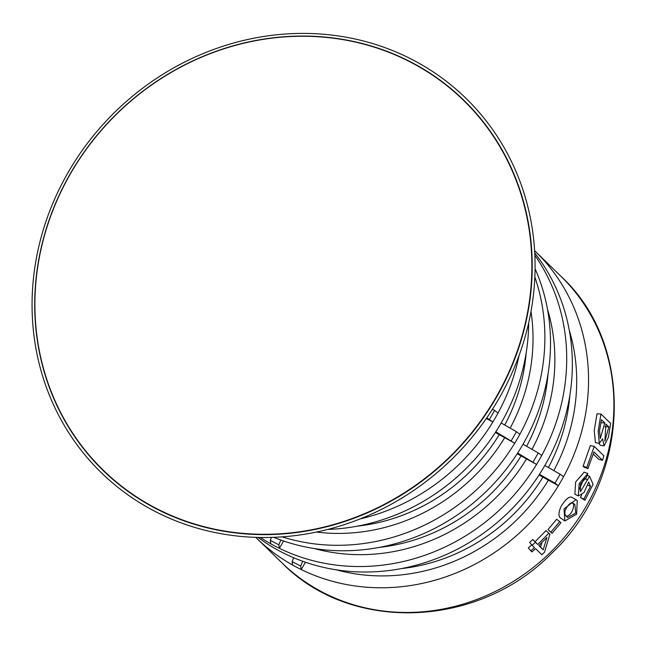 <?xml version="1.0" encoding="UTF-8"?>
<svg xmlns="http://www.w3.org/2000/svg" width="647" height="647" viewBox="0 0 647 647"><rect width="100%" height="100%" fill="white"/><g stroke="black" fill="none" stroke-linecap="round" stroke-linejoin="round"><path stroke-width="0.97" d="M608.867 426.923L605.924 424.06L604.864 441.222L608.867 426.923L604.913 426.64M604.791 422.952L601.459 419.717L599.543 430.7L600.303 438.529L604.791 422.952L600.837 422.669M600.958 413.999L598.176 430.991L599.3 443.373L602.624 438.82L604.08 445.912L608.415 437.251L610.631 423.413L600.958 413.999L596.987 413.813L594.229 430.651L595.442 442.645L599.3 443.373M559.712 521.603L550.872 532.158L552.077 533.33L560.917 522.768L559.712 521.603L556.638 519.274L547.985 529.618L552.077 533.33M547.985 529.618L550.872 532.158M155.28 508.251A258.444 239.22 134.2 0 1 162.923 77.244A258.444 239.22 134.2 0 1 532.174 270.527A258.444 239.22 134.2 0 1 155.28 508.251M411.435 62.605A258.161 238.961 -45.8 0 0 70.434 173.8A258.161 238.961 -45.8 0 0 155.353 507.944A258.161 238.961 -45.8 0 0 496.346 396.748A258.161 238.961 -45.8 0 0 411.435 62.605M534.851 277.037A199.972 185.099 -45.8 0 1 519.881 434.25A199.972 185.099 134.2 0 1 514.729 443.203L495.343 432.511M282.092 536.864A199.972 185.099 -45.8 0 0 514.729 443.203L495.796 431.816M489.447 419.426L494.599 410.473L498.044 413.004A199.972 185.099 134.2 0 1 492.885 421.965L486.746 417.881M360.161 518.902A199.972 185.099 -45.8 0 0 492.885 421.965L486.309 418.52M534.616 250.688A199.972 185.099 -45.8 0 1 535.522 251.562A199.972 185.099 -45.8 0 1 563.553 476.734A199.972 185.099 134.2 0 1 558.401 485.695A199.972 185.099 -45.8 0 1 301.219 569.562A199.972 185.099 134.2 0 1 296.9 567.379A199.972 185.099 134.2 0 1 292.654 565.074L292.104 561.596L293.698 557.754M255.743 537.358A199.972 185.099 -45.8 0 0 256.641 538.239A199.972 185.099 -45.8 0 0 292.654 565.074M566.214 516.007C571.624 516.913 576.283 502.67 571.835 502.913M574.859 504.539L573.436 503.423C571.018 501.765 568.22 504.175 565.049 510.645C564.499 514.05 565.421 516.33 567.831 517.471L575.733 513.039L574.859 504.539L571.519 502.598M577.245 500.624L575.895 499.597L564.014 509.019L564.855 520.972L576.631 514.171L577.245 500.624M538.943 545.461L540.568 547.047L541.976 542.421M575.895 499.597L572.482 497.721C569.861 495.634 566.068 498.513 561.095 506.35C558.046 513.322 558.264 517.446 561.75 518.724L564.855 520.972M587.832 473.523L579.202 483.576L578.281 495.982L584.031 492.537L588.705 482.055L590.485 486.309L583.812 499.152L584.945 500.252L593.089 484.263L589.554 476.232L580.448 491.752L580.416 484.093L586.012 477.882L587.832 473.523M587.096 475.31L589.554 476.232M584.168 478.27L587.694 479.864M581.685 495.012L580.359 497.389L584.945 500.252M587.832 485.201L590.485 486.309M580.359 497.389L583.812 499.152M594.221 446.398L586.797 467.482L587.929 468.582L593.978 451.986L602.519 460.292L603.886 455.812L594.221 446.398L590.387 445.548L583.117 466.196L584.249 467.304L587.929 468.582M593.299 454.081L598.718 459.346L602.519 460.292M583.117 466.196L586.797 467.482M540.568 547.047L543.205 549.853L546.925 537.463L538.822 545.591L543.205 549.853M535.425 542.283L532.788 539.477L535.101 541.733L545.979 530.613L548.842 533.185L537.738 544.531L535.425 542.283L532.166 545.316L534.479 547.572L530.823 550.848L531.899 551.899L535.562 548.624L541.838 554.73L544.531 552.223L549.918 534.236L548.842 533.185M531.915 544.709L528.324 547.912L530.823 550.848M532.788 539.477L529.602 542.453L532.166 545.316M535.101 541.733L537.738 544.531M584.176 472.173L575.644 482.023L574.859 494.203L578.281 495.982M584.087 478.424L579.251 489.391M598.896 443.292L600.214 445.241L604.072 445.929M534.859 255.274A199.972 185.099 -45.8 0 1 541.717 455.488A199.972 185.099 134.2 0 1 536.565 464.449L517.188 453.757M327.778 529.424A199.972 185.099 -45.8 0 0 528.672 322.91M498.044 413.004A199.972 185.099 -45.8 0 0 519.048 355.575M153.978 510.839A261.315 241.873 -45.8 0 0 499.128 398.285A261.315 241.873 -45.8 0 0 413.174 60.074A261.315 241.873 -45.8 0 0 68.024 172.62A261.315 241.873 -45.8 0 0 153.978 510.839M273.802 537.317A199.972 185.099 -45.8 0 0 490.717 486.956A199.972 185.099 -45.8 0 0 535.077 268.74M258.04 537.431A199.972 185.099 -45.8 0 0 280.701 551.616A199.972 185.099 -45.8 0 0 522.25 497.551A199.972 185.099 -45.8 0 0 534.754 252.977M260.337 537.471A199.972 185.099 -45.8 0 0 270.81 543.828A199.972 185.099 134.2 0 0 275.064 546.133A199.972 185.099 134.2 0 0 279.383 548.316A199.972 185.099 -45.8 0 0 536.565 464.449L517.632 453.062M563.553 476.734L560.116 474.202L554.964 483.163L558.401 485.695L539.024 475.003M541.717 455.488L538.28 452.957L533.128 461.918M283.596 540.989L279.383 548.316L278.833 544.839L270.268 540.358L271.489 537.398M270.81 543.828L270.268 540.358M305.433 562.235L301.219 569.562L300.677 566.085L292.104 561.596M560.116 474.202L544.839 465.468M554.964 483.163L539.469 474.308M300.677 566.085L302.675 561.264M538.28 452.957L523.002 444.23M278.833 544.839L280.83 540.019M494.599 410.473L492.48 409.26M519.881 434.25L516.443 431.711L511.292 440.672M516.443 431.711L501.166 422.984M357.451 526.14A181.71 168.188 -45.8 0 0 499.144 434.824M504.741 425.03A181.71 168.188 -45.8 0 0 526.205 352.664M282.003 562.914A199.972 185.099 -45.8 0 0 322.263 592.054A199.972 185.099 -45.8 0 0 571.616 528.259A199.972 185.099 -45.8 0 0 560.884 276.237C635.952 345.369 630.841 479.362 551.818 553.145C478.974 628.213 350.981 633.518 282.003 562.914L256.641 538.239M379.288 547.386A181.71 168.188 -45.8 0 0 520.981 456.062M526.585 446.276A181.71 168.188 -45.8 0 0 548.049 373.909M401.124 568.632A181.71 168.188 -45.8 0 0 542.825 477.308M316.464 532.052A187.67 173.703 -45.8 0 0 504.571 437.89M510.159 428.12A187.67 173.703 -45.8 0 0 530.993 311.53M314.45 548.575A187.67 173.703 -45.8 0 0 526.407 459.135M531.996 449.366A187.67 173.703 -45.8 0 0 547.451 309.064M336.286 569.821A187.67 173.703 -45.8 0 0 548.252 480.381M548.421 467.514A181.71 168.188 -45.8 0 0 569.886 395.155M553.832 470.612A187.67 173.703 -45.8 0 0 569.287 330.302M584.006 472.108L587.702 473.475M535.522 251.562L560.884 276.237"/></g></svg>
